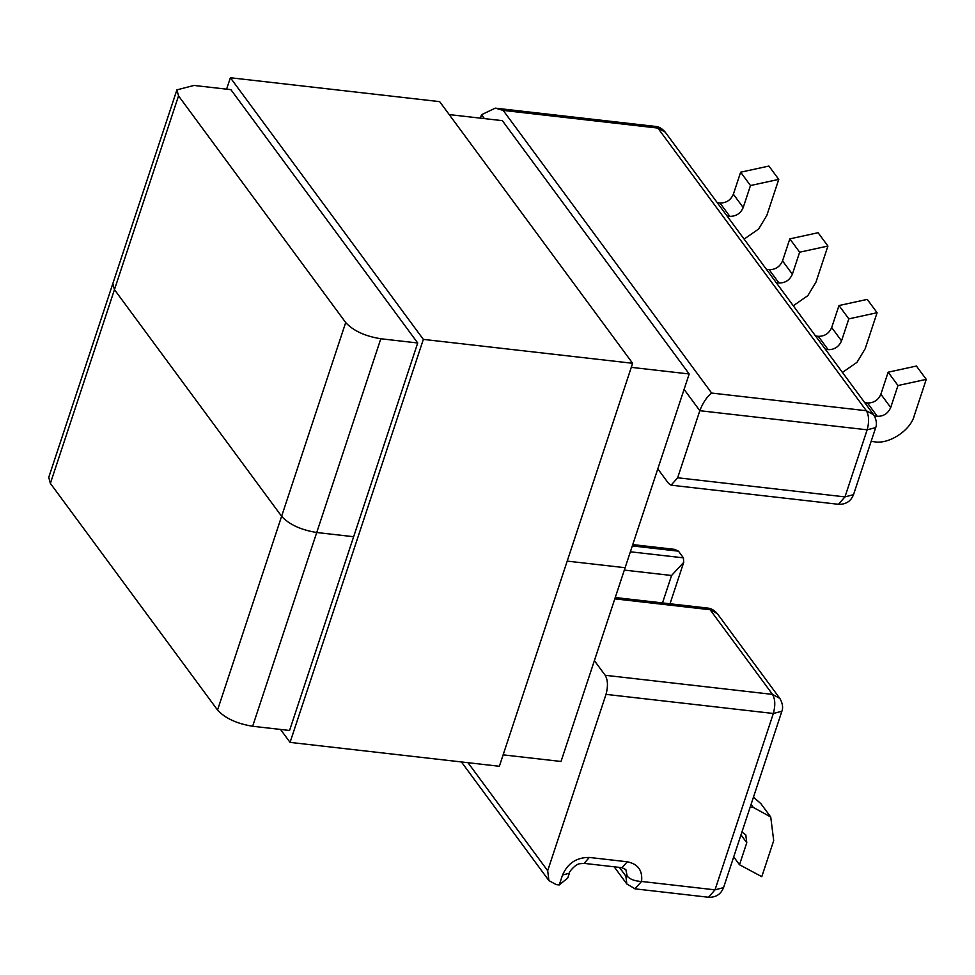 <?xml version="1.0" encoding="UTF-8"?>
<svg xmlns="http://www.w3.org/2000/svg" width="975" height="975" viewBox="0 0 975 975"><rect width="100%" height="100%" fill="white"/><g stroke="black" fill="none" stroke-linecap="round" stroke-linejoin="round"><path stroke-width="1.46" d="M280.52 729.446L290.062 742.389L499.358 766.277L632.629 363.285L439.664 101.644L230.38 77.744L226.602 89.164M290.062 742.389L423.345 339.385L632.629 363.285M423.345 339.385L230.38 77.744M230.88 89.651L417.714 342.981L289.563 730.47L252.647 726.265C236.779 723.669 225.079 718.27 217.547 710.044L281.617 516.287L114.453 289.636L281.617 516.287L345.698 322.542L178.535 95.891L176.902 89.871L193.976 85.447L230.88 89.651M684.097 389.378L699.818 410.707L677.649 477.774L671.117 485.184L668.618 483.527L657.808 468.865M594.384 660.623L605.195 675.285C607.9 680.099 608.168 686.461 606.011 694.371L773.346 713.481C775.503 705.571 775.235 699.209 772.529 694.395L710.092 609.728L614.811 598.857M630.374 551.789L683.402 557.846L678.478 551.18L632.324 545.915M632.763 544.586L674.761 549.388L678.478 551.18M683.402 557.846L683.719 562.356L671.568 575.494L624.329 570.095M480.395 118.146L481.528 114.721L484.392 118.597M606.011 694.371L547.682 870.736L548.913 880.596L556.213 884.605L559.248 884.947L567.791 877.975L569.363 873.234L562.538 875.014L559.248 884.947M871.126 441.395L874.148 441.736C888.713 444.783 910.821 430.292 914.343 415.399L926.25 379.372L897.987 385.527L890.699 407.538C888.079 413.461 883.618 416.386 877.305 416.325L874.477 415.996M926.25 379.372L916.415 366.039L888.152 372.194L880.876 394.205C878.243 400.128 873.783 403.053 867.47 402.992L864.752 402.675M842.437 372.426L856.988 362.334L865.178 348.733L877.086 312.707L848.823 318.862L841.535 340.872C838.914 346.795 834.454 349.72 828.141 349.659L825.423 349.342M877.086 312.707L867.25 299.386L838.987 305.541L831.699 327.539C829.079 333.462 824.618 336.387 818.305 336.326L815.588 336.009M793.272 305.76L807.812 295.669L816.002 282.067L827.921 246.053L799.646 252.208L792.37 274.219C789.75 280.13 785.277 283.055 778.976 282.994L776.258 282.689M827.921 246.053L818.086 232.72L789.823 238.875L782.535 260.886C779.915 266.797 775.454 269.722 769.141 269.661L766.423 269.356M744.108 239.107L758.648 229.003L766.838 215.402L778.757 179.388L750.482 185.543L743.206 207.553C740.586 213.464 736.113 216.401 729.812 216.328L727.082 216.023M778.757 179.388L768.922 166.055L740.647 172.209L733.371 194.22C730.75 200.131 726.277 203.068 719.977 202.995L717.259 202.69M495.276 108.14L655.383 126.421L657.881 128.078L866.348 410.731L873.649 414.741L665.182 132.088L657.881 128.078L503.185 110.407L495.276 108.14L481.528 114.721M671.117 485.184L838.451 504.294C845.837 504.55 850.846 501.345 853.515 494.666L875.696 427.598L867.153 429.817L699.818 410.707C702.792 402.882 706.741 397.008 711.652 393.059L866.348 410.731C869.054 415.533 869.322 421.895 867.153 429.817L844.972 496.884L677.649 477.774M741.926 832.077L745.79 834.844L746.777 842.729L739.501 864.74L761.792 876.671L773.699 840.645L770.737 817.001L760.902 803.668L753.468 797.184M770.737 817.001L753.224 807.373L750.202 807.032M569.363 873.234C568.388 872.54 575.567 863.826 579.979 863.716L584.11 863.375L622.026 867.701L625.865 869.59L627.181 876.22C630.216 879.426 635.005 881.168 641.55 881.461L634.871 888.834M897.987 385.527L888.152 372.194M848.823 318.862L838.987 305.541M799.646 252.208L789.823 238.875M750.482 185.543L740.647 172.209M733.712 856.903L739.501 864.74M627.181 876.22L625.865 876.135L626.852 884.02L635.188 888.871L708.496 897.256L715.016 889.846L641.55 881.461C642.769 870.529 637.991 863.96 627.242 861.778L589.327 857.452C576.712 857.318 567.779 863.168 562.538 875.014M503.137 754.857L561.027 761.475L625.109 567.718L567.206 561.112L625.109 567.718L689.179 373.973L631.288 367.356M176.902 89.871L48.75 477.372L50.383 483.381L217.547 710.044M353.633 536.725L316.729 532.508C300.861 529.925 289.161 524.513 281.617 516.287C289.161 524.513 300.861 529.925 316.729 532.508L353.633 536.725M178.535 95.891L114.453 289.636L112.832 283.627L114.453 289.636L50.383 483.381M449.219 114.587L502.357 120.656L689.179 373.973M417.714 342.981L380.811 338.764C364.942 336.168 353.23 330.769 345.698 322.542M605.195 675.285L772.529 694.395L779.829 698.405L717.393 613.738L707.594 608.071C710.994 608.254 714.261 610.143 717.393 613.738M838.451 504.294L844.972 496.884L853.515 494.666M662.5 602.928L671.568 575.494M781.877 711.263L723.547 887.628L715.016 889.846L773.346 713.481L781.877 711.263C781.731 711.494 784.582 706.509 779.829 698.405M877.305 416.325L867.47 402.992M828.141 349.659L818.305 336.326M778.976 282.994L769.141 269.661M729.812 216.328L719.977 202.995M547.682 870.736L468 762.706M753.224 807.373L751.067 804.448M584.11 863.375L589.327 857.452M622.026 867.701L627.242 861.778M503.185 110.407L711.652 393.059M880.876 394.205L890.699 407.538M831.699 327.539L841.535 340.872M782.535 260.886L792.37 274.219M733.371 194.22L743.206 207.553M746.777 842.729L741 834.892M625.865 876.135L619.43 867.409M380.811 338.764L252.647 726.265M615.249 597.529L707.594 608.071M683.719 562.356L670.02 603.781M875.696 427.598C875.538 427.818 878.402 422.845 873.649 414.741M655.383 126.421C658.783 126.592 662.049 128.481 665.182 132.088M548.913 880.596L461.419 761.95M723.547 887.628C720.891 894.307 715.869 897.524 708.496 897.256M614.165 866.812L626.852 884.02"/></g></svg>
